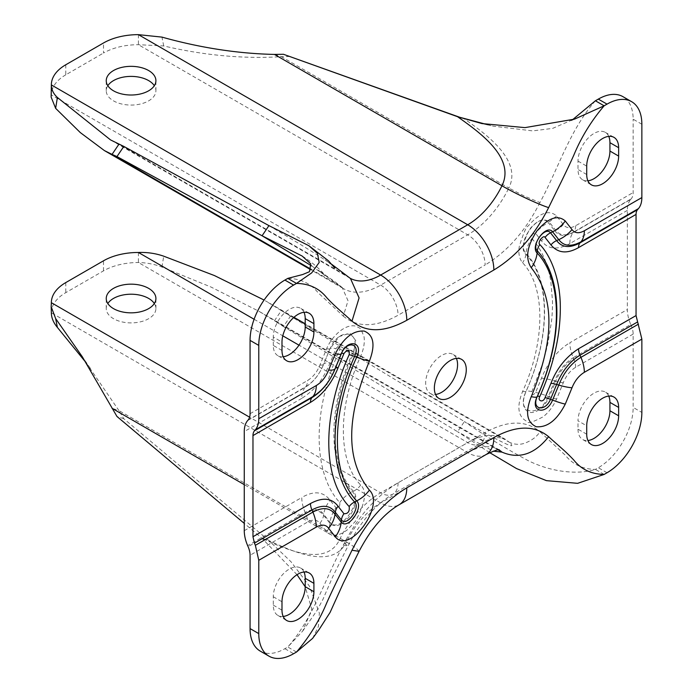 <?xml version="1.0" encoding="UTF-8"?>
<svg xmlns="http://www.w3.org/2000/svg" width="693" height="693" viewBox="0 0 693 693"><rect width="100%" height="100%" fill="white"/><g stroke="black" fill="none" stroke-linecap="round" stroke-linejoin="round"><path stroke-width="0.52" stroke-dasharray="3.46 2.6" d="M456.375 358.376A22.574 13.037 120 0 0 452.893 354.348A22.574 13.037 120 0 0 435.499 360.395A22.574 13.037 120 0 0 425.649 383.116A22.574 13.037 120 0 0 430.318 393.451A22.574 13.037 120 0 0 435.55 394.447M107.822 85.707A24.827 14.336 0 0 0 106.246 90.731A24.827 14.336 0 0 0 113.522 100.866A24.827 14.336 0 0 0 140.584 103.976A24.827 14.336 0 0 0 155.908 90.731A24.827 14.336 0 0 0 154.331 85.707M154.331 303.525A24.827 14.336 180 0 1 155.908 308.558A24.827 14.336 180 0 1 140.584 321.803A24.827 14.336 180 0 1 113.522 318.693A24.827 14.336 180 0 1 106.246 308.558A24.827 14.336 180 0 1 107.822 303.525M281.99 350.441L273.285 345.417A22.574 13.037 120 0 0 277.954 355.743A22.574 13.037 120 0 0 283.186 356.748M304.01 312.3A22.574 13.037 120 0 0 300.528 308.272A22.574 13.037 120 0 0 283.134 314.319A22.574 13.037 120 0 0 273.285 337.032L281.99 342.065M273.285 345.417L273.285 337.032M608.74 136.365A22.574 13.037 120 0 0 605.258 132.337A22.574 13.037 120 0 0 587.863 138.383A22.574 13.037 120 0 0 578.005 161.105L578.005 169.482A22.574 13.037 120 0 0 582.683 179.816A22.574 13.037 120 0 0 587.907 180.812M608.74 396.075A22.574 13.037 120 0 0 605.258 392.047A22.574 13.037 120 0 0 587.863 398.103A22.574 13.037 120 0 0 578.005 420.816L586.711 425.84M586.711 434.216L578.005 429.192L578.005 420.816M578.005 429.192A22.574 13.037 120 0 0 582.683 439.527A22.574 13.037 120 0 0 587.907 440.531M304.01 572.011A22.574 13.037 120 0 0 300.528 567.983A22.574 13.037 120 0 0 283.134 574.029A22.574 13.037 120 0 0 273.285 596.751L273.285 605.128A22.574 13.037 120 0 0 277.954 615.462A22.574 13.037 120 0 0 283.186 616.458M268.927 225.615C293.39 240.064 333.168 263.669 346.422 275.58L349.878 278.092A61.564 35.542 -60 0 1 346.422 275.58L118.91 144.231M641.857 124.238L633.151 119.213A49.255 28.439 120 0 0 622.946 96.665M627.347 210.403L569.837 243.607A28.734 16.589 60 0 1 573.25 232.562L630.76 199.359A28.734 16.589 -120 0 0 627.347 210.403L627.347 309.52A28.734 16.589 -120 0 0 630.76 324.506L573.25 357.709A28.734 16.589 60 0 1 569.837 342.723L627.347 309.52M630.76 199.359L631.202 198.848A16.415 9.477 60 0 0 633.151 192.541L633.151 119.213M630.76 324.506L631.202 325.528A16.415 9.477 60 0 1 633.151 334.087L633.151 407.415L641.857 412.439M604.131 474.436L595.417 469.404C579.062 474.644 552.616 472.773 528.014 460.55C505.414 448.397 484.216 435.395 464.414 421.543C486.399 433.879 522.522 454.192 508.818 441.943C513.808 444.508 518.962 444.984 524.272 443.373C531.808 440.557 537.023 436.659 539.925 431.678L565.141 455.084C572.695 464.44 582.787 469.213 595.417 469.404L598.319 467.732A49.255 28.439 120 0 0 633.151 407.415M489.674 452.642L457.571 431.704L493.217 451.16M359.069 551.359L356.107 548.068L346.422 541.917A61.564 35.542 -60 0 1 380.665 502.919L467.723 452.65A61.564 35.542 -60 0 1 498.51 449.601A61.564 35.542 -60 0 1 499.073 449.939M312.586 638.4L318.416 626.472L319.352 613.088L309.468 586.183L291.051 561.806L268.927 540.618C293.148 551.663 332.718 569.984 346.422 541.917L118.91 410.559L123.822 418.745L268.927 540.618L262.084 538.366C286.547 549.766 326.316 567.376 339.57 539.656A73.874 42.654 -60 0 1 380.665 492.862L467.723 442.602A73.874 42.654 -60 0 1 504.669 438.938A73.874 42.654 -60 0 1 508.818 441.943L281.306 310.594L464.414 421.543L457.571 431.704L283.437 326.585L290.289 316.424M260.265 651.125A49.255 28.439 120 0 0 284.892 648.691L287.794 647.011C313.565 617.706 324.792 579.235 343.286 545.2L348.007 545.954L339.57 539.656L244.265 484.632M250.069 413.712L307.571 380.509C312.985 377.165 317.099 372.02 319.915 365.055L326.654 348.709C330.596 338.712 343.65 323.544 355.596 326.074C359.502 327.85 361.356 329.054 361.174 329.669L364.042 336.798C364.856 342.706 363.73 349.159 360.672 356.159C337.595 407.034 337.595 460.862 360.672 485.091C367.195 491.155 365.376 503.326 355.188 521.604L347.687 529.53C344.508 531.964 341.796 533.523 339.553 534.208C334.104 535.966 329.799 535.178 326.654 531.826L319.915 523.267C317.099 519.551 312.985 519.152 307.571 522.054L250.069 555.258M311.616 265.878L342.281 287.708L348.016 300.753L343.286 316.121L318.078 292.706C310.516 283.359 300.424 278.586 287.794 278.387M595.417 100.78C569.646 130.085 558.419 168.564 539.925 202.59L524.272 196.05L508.818 188.028A73.874 42.654 -60 0 1 467.723 234.832L380.665 285.092A73.874 42.654 -60 0 1 343.728 288.756A73.874 42.654 -60 0 1 339.57 285.741L311.348 269.447M633.151 334.087L575.64 367.29C570.226 370.625 566.12 375.779 563.296 382.744L556.566 399.09C553.049 406.652 548.553 412.569 543.087 416.831C532.917 422.132 527.711 423.752 527.494 421.699C518.026 417.125 516.38 407.103 522.548 391.632C545.616 340.765 545.616 286.937 522.548 262.699C519.317 258.81 518.225 253.413 519.274 246.509C523.345 233.376 526.308 226.542 528.161 226.013C539.648 212.734 549.116 209.39 556.566 215.973L563.296 224.532C566.112 228.248 570.226 228.647 575.64 225.745L633.151 192.541M247.67 420.53L305.18 387.326A28.734 16.589 -120 0 0 301.767 398.371C316.311 388.764 322.496 380.154 330.119 362.863L335.966 348.674C339.05 344.984 340.306 345.261 339.743 349.497C309.728 416.389 314.96 475.926 339.743 502.52C340.194 506.262 338.938 507.986 335.966 507.7L330.119 500.259C323.38 491.432 313.929 490.505 301.767 497.487A28.734 16.589 -120 0 0 305.18 512.473L247.67 545.677M302.642 274.541L309.45 271.717M469.629 119.958L458.497 117.004M572.444 119.811L552.598 128.404L532.692 130.89L493.433 126.187L487.482 124.662M569.837 243.607C557.406 250.286 547.955 249.367 541.484 240.835L535.637 233.394C532.7 233.281 531.444 235.014 531.869 238.574C538.054 245.357 542.922 253.803 546.465 263.912C548.25 269.118 549.679 274.809 550.753 280.986L552.46 300.459C552.633 304.669 552.226 315.765 551.524 321.145L547.998 342.827C545.807 352.261 545.313 354.617 541.562 366.441L531.869 391.597C531.444 395.642 532.7 395.92 535.637 392.42L541.484 378.231C547.955 362.231 557.406 350.398 569.837 342.723M498.25 449.965L274.454 320.755L283.437 326.585M293.971 317.299L265.341 300.762L281.306 310.594L274.454 320.755L259.182 311.426L210.967 287.015L161.963 267.039C154.617 264.215 146.769 262.708 138.418 262.526A49.255 28.439 -0 0 0 103.508 270.859L65.783 292.637A49.255 28.439 0 0 0 51.351 312.742L51.351 302.737L51.351 312.794L380.665 502.919A36.937 21.327 60 0 0 399.133 504.747M86.183 362.82L118.91 410.559L112.058 408.307M296.5 652.044L287.794 647.011L302.72 631.037L311.807 609.26L305.206 586.754M297.02 574.696L262.084 538.366L244.265 523.397M326.654 348.709A16.415 2.417 23.9 0 0 330.007 348.744L339.232 336.573L349.922 333.16L355.743 340.54L353.421 353.872C328.837 408.082 328.837 465.427 353.421 491.25C355.604 493.762 356.358 497.461 355.682 502.338L353.577 509.528L349.644 516.38C341.658 525.632 335.109 527.979 330.007 523.423L323.579 515.254C319.482 509.849 313.496 509.26 305.622 513.496L248.12 546.699M461.763 118.001L464.414 118.953C486.807 134.598 522.505 160.568 508.818 188.028L281.306 56.679C243.425 59.009 204.227 55.431 163.713 45.946L138.418 44.707A49.255 28.439 -0 0 0 103.508 53.032L103.508 42.975M556.566 399.09A16.415 2.417 -156.1 0 1 549.315 396.803C547.271 402.217 538.565 414.128 529.305 412.361C522.799 409.364 521.664 402.46 525.9 391.675C550.476 337.465 550.476 280.119 525.9 254.296C521.309 251.152 522.591 242.741 529.764 229.036C537.534 219.932 544.057 217.628 549.315 222.124L555.734 230.293C559.831 235.698 565.817 236.287 573.691 232.051L631.202 198.848M339.743 349.497A28.734 4.236 -156.1 0 1 352.425 353.499C327.685 408.064 327.694 465.765 352.425 491.744C363.045 501.697 339.353 534.242 330.111 522.409L323.718 514.284C319.482 508.714 313.305 508.108 305.18 512.473L305.622 513.496A16.415 9.477 -120 0 1 307.571 522.054M51.143 97.124L51.351 84.918M138.418 34.65L138.418 44.707L467.723 234.832A24.627 14.215 -120 0 1 485.143 264.986L398.077 315.254C375.753 327.529 357.493 327.815 343.286 316.121M65.783 64.761L65.783 74.818L103.508 53.032M65.783 74.818A49.255 28.439 0 0 0 51.351 94.924A49.255 28.439 0 0 0 51.351 94.967L380.665 285.092A24.627 14.215 -120 0 1 398.077 315.254M274.454 54.426L281.306 56.679L290.289 56.523M631.202 325.528L573.691 358.731L573.25 357.709C565.124 362.725 558.948 370.46 554.712 380.916L548.319 396.431C539.076 418.936 515.384 413.738 526.004 391.536C550.744 336.971 550.736 279.27 526.004 253.291A28.734 23.068 137.6 0 1 531.869 238.574M138.418 252.477L138.418 262.526L467.723 452.65A36.937 21.327 60 0 0 486.191 454.478M123.822 418.745L116.97 416.484M586.711 174.506L578.005 169.482M578.005 161.105L586.711 166.129M273.285 596.751L281.99 601.775M273.285 605.128L281.99 610.152M350.208 278.274A61.564 35.542 -60 0 1 349.878 278.092L110.551 139.917M607.033 472.756L598.319 467.732M284.892 648.691L293.598 653.716M539.925 202.59C525.718 230.691 507.458 251.481 485.143 264.986M343.286 545.2C357.493 517.108 375.753 496.309 398.077 482.813L485.143 432.545C507.458 420.27 525.718 419.984 539.925 431.678M301.767 398.371L244.265 431.574M248.12 420.019L305.622 386.815A16.415 9.477 -120 0 0 307.571 380.509M244.265 530.691L301.767 497.487M575.64 225.745A16.415 9.477 60 0 1 573.691 232.051L573.25 232.562C565.124 236.928 558.948 236.322 554.712 230.752A28.734 22.592 -34.2 0 0 541.484 240.835M563.296 382.744A16.415 3.612 -159.2 0 1 555.734 381.211C559.831 371.084 565.817 363.582 573.691 358.731A16.415 9.477 60 0 1 575.64 367.29M319.915 523.267A16.415 12.907 -34.2 0 0 323.579 515.254L323.718 514.284A28.734 22.592 -34.2 0 1 330.119 500.259M326.654 531.826A16.415 13.184 -42.4 0 0 330.007 523.423L330.111 522.409A28.734 23.068 -42.4 0 1 335.966 507.7M360.672 485.091A16.415 13.184 137.6 0 1 353.421 491.25L352.425 491.744A28.734 23.068 137.6 0 0 339.743 502.52M360.672 356.159A16.415 2.417 -156.1 0 1 353.421 353.872L352.425 353.499C363.045 331.297 339.353 326.1 330.111 348.605A28.734 4.236 23.9 0 1 335.966 348.674M319.915 365.055A16.415 3.612 20.8 0 0 323.579 364.336L330.007 348.744L323.718 364.12A28.734 6.315 -159.2 0 1 330.119 362.863M305.622 386.815C313.496 381.964 319.482 374.463 323.579 364.336L323.718 364.12C319.482 374.575 313.305 382.311 305.18 387.326L305.622 386.815M563.296 224.532A16.415 12.907 145.8 0 1 555.734 230.293L554.712 230.752L548.319 222.626A28.734 23.068 -42.4 0 0 535.637 233.394M556.566 215.973L548.319 222.626C539.076 210.785 515.384 243.338 526.004 253.291L525.9 254.296A16.415 13.184 -42.4 0 1 522.548 262.699M522.548 391.632L526.004 391.536A28.734 4.236 -156.1 0 1 531.869 391.597M541.484 378.231A28.734 6.315 20.8 0 1 554.712 380.916L555.734 381.211L549.315 396.803L548.319 396.431A28.734 4.236 23.9 0 0 535.637 392.42M485.143 432.545A24.627 14.215 60 0 1 480.041 443.815A24.627 14.215 60 0 1 467.723 442.602L298.986 345.175M398.077 482.813A24.627 14.215 60 0 1 392.974 494.083A24.627 14.215 60 0 1 380.665 492.862L249.601 417.195M163.713 45.946L161.963 37.11M161.963 267.039L163.713 256.185M65.783 282.579L65.783 292.637M103.508 270.859L103.508 260.802M254.106 319.265L282.796 335.828M461.599 359.372L452.893 354.348M106.246 90.731L106.246 80.674M106.246 308.558L106.246 298.501M439.024 398.475L430.318 393.451M286.668 360.776L277.954 355.743M309.234 313.297L300.528 308.272M582.683 179.816L591.389 184.84M605.258 132.337L613.963 137.361M613.963 397.08L605.258 392.047M591.389 444.551L582.683 439.527M300.528 567.983L309.234 573.007M277.954 615.462L286.668 620.486M334.849 268.13C334.745 267.42 326.074 260.161 325.069 259.832L331.878 264.431M499.384 449.965L259.182 311.426M574.532 119.135L570.919 120.816M481.834 123.553L493.433 126.187M302.174 256.046C317.905 265.705 325.684 275.996 325.363 275.987L318.148 270.01L335.473 282.146L343.728 288.756L311.096 269.915M302.72 631.037L316.796 610.776L322.947 599.358L332.501 577.243L348.007 545.954C360.429 521.82 375.424 504.53 392.974 494.083L480.041 443.815C483.983 441.294 492.411 437.655 498.943 437.621L504.669 438.938L305.206 323.778M155.908 90.731L155.908 80.674M51.351 85.066L51.351 94.924M155.908 308.558L155.908 298.501M90.402 368.416L82.337 356.808"/><path stroke-width="1.04" d="M435.55 394.447A22.574 13.037 120 0 0 457.571 364.683A22.574 13.037 120 0 0 456.375 358.376M434.355 388.141A22.574 13.037 -60 0 1 444.204 365.428A22.574 13.037 -60 0 1 461.599 359.372A22.574 13.037 -60 0 1 466.276 369.707A22.574 13.037 -60 0 1 456.418 392.429A22.574 13.037 -60 0 1 439.024 398.475A22.574 13.037 -60 0 1 434.355 388.141M148.631 70.539A24.827 14.336 0 0 0 121.578 67.438A24.827 14.336 0 0 0 106.246 80.674A24.827 14.336 0 0 0 113.522 90.818A24.827 14.336 0 0 0 140.584 93.919A24.827 14.336 0 0 0 155.908 80.674A24.827 14.336 0 0 0 148.631 70.539M154.331 85.707A24.827 14.336 0 0 0 148.631 80.596A24.827 14.336 0 0 0 107.822 85.707M113.522 308.636A24.827 14.336 180 0 1 106.246 298.501A24.827 14.336 180 0 1 121.578 285.256A24.827 14.336 180 0 1 148.631 288.366A24.827 14.336 180 0 1 155.908 298.501A24.827 14.336 180 0 1 140.584 311.746A24.827 14.336 180 0 1 113.522 308.636M107.822 303.525A24.827 14.336 180 0 1 148.631 298.414A24.827 14.336 180 0 1 154.331 303.525M313.912 323.631L313.912 332.008A22.574 13.037 -60 0 1 304.062 354.729A22.574 13.037 -60 0 1 286.668 360.776A22.574 13.037 -60 0 1 281.99 350.441L281.99 342.065A22.574 13.037 -60 0 1 291.84 319.343A22.574 13.037 -60 0 1 309.234 313.297A22.574 13.037 -60 0 1 313.912 323.631L305.206 318.607L305.206 326.983L313.912 332.008M618.641 147.696L618.641 156.081A22.574 13.037 -60 0 1 608.783 178.794A22.574 13.037 -60 0 1 591.389 184.84A22.574 13.037 -60 0 1 586.711 174.506L586.711 166.129A22.574 13.037 -60 0 1 596.569 143.416A22.574 13.037 -60 0 1 613.963 137.361A22.574 13.037 -60 0 1 618.641 147.696L609.935 142.671A22.574 13.037 120 0 0 608.74 136.365M586.711 434.216L586.711 425.84A22.574 13.037 -60 0 1 596.569 403.127A22.574 13.037 -60 0 1 613.963 397.08A22.574 13.037 -60 0 1 618.641 407.415L618.641 415.791A22.574 13.037 -60 0 1 608.783 438.504A22.574 13.037 -60 0 1 591.389 444.551A22.574 13.037 -60 0 1 586.711 434.216M281.99 610.152L281.99 601.775A22.574 13.037 -60 0 1 291.84 579.053A22.574 13.037 -60 0 1 309.234 573.007A22.574 13.037 -60 0 1 313.912 583.341L313.912 591.718A22.574 13.037 -60 0 1 304.062 614.44A22.574 13.037 -60 0 1 286.668 620.486A22.574 13.037 -60 0 1 281.99 610.152M331.878 264.431L350.485 278.525L359.087 297.912L351.992 321.145C341.346 311.4 335.611 307.172 326.784 297.739C319.386 288.435 309.295 283.662 296.5 283.42L293.598 285.092A49.255 28.439 120 0 0 258.775 345.409L258.775 418.737L316.277 385.533C321.595 382.354 325.71 377.2 328.621 370.079L335.36 353.733C343.572 337.812 353.196 330.258 364.232 331.081C373.796 335.065 375.511 345.097 369.378 361.192C347.332 415.228 344.352 458.29 369.378 490.124C385.603 505.543 349.055 555.041 335.36 536.85L328.621 528.291C325.927 524.549 321.812 524.151 316.277 527.087A28.734 16.589 -120 0 0 312.864 512.101L255.362 545.304L258.775 560.282L258.775 633.61A49.255 28.439 120 0 0 268.971 656.158A49.255 28.439 120 0 0 293.598 653.716L296.5 652.044C309.295 637.023 319.386 620.59 326.784 602.754C335.603 583.134 341.346 572.288 351.992 550.233L359.069 551.359C370.694 529.14 384.052 513.608 399.133 504.747A36.937 21.327 60 0 0 406.782 487.837L493.849 437.569C516.172 425.285 534.433 424.991 548.631 436.703C559.286 446.457 565.02 450.684 573.847 460.117C581.236 469.412 591.337 474.185 604.131 474.436L577.633 483.324L546.422 480.639L516.545 468.572L489.674 452.642M636.053 315.566L636.053 214.414L578.542 247.618C567.082 254.106 557.891 253.214 550.961 244.924L545.062 237.43C543.814 234.286 536.919 242.489 539.847 244.594C549.419 254.08 560.377 276.845 560.316 307.571C560.342 322.921 558.367 338.531 554.391 354.383C551.16 367.706 546.318 381.739 539.847 396.465C537.162 400.736 543.026 403.291 545.062 397.609L550.961 383.316C556.67 368.546 565.869 357.034 578.542 348.761L636.053 315.566L641.857 339.111L641.857 412.439A49.255 28.439 120 0 1 607.033 472.756L604.131 474.436M641.857 339.111L584.346 372.314C578.941 375.606 574.826 380.76 572.002 387.777L565.271 404.114C556.947 420.209 547.245 427.737 536.157 426.715C526.749 422.262 525.112 412.24 531.254 396.665C553.43 342.359 556.141 299.359 531.254 267.732C525.069 258.307 526.957 246.058 536.91 230.977C548.25 217.793 557.709 214.458 565.271 220.998L572.002 229.565C574.783 233.316 578.898 233.714 584.346 230.769L641.857 197.566L641.857 124.238A49.255 28.439 120 0 0 631.652 101.698A49.255 28.439 120 0 0 607.033 104.132L604.131 105.812C591.337 120.825 581.245 137.257 573.847 155.093C565.02 174.714 559.286 185.568 548.631 207.623C538.011 204.21 515.644 193.745 501.966 185.776A61.564 35.542 -60 0 1 467.723 224.775L380.665 275.043A61.564 35.542 -60 0 1 350.208 278.274M283.186 356.748A22.574 13.037 120 0 0 305.206 326.983M305.206 318.607A22.574 13.037 120 0 0 304.01 312.3M587.907 180.812A22.574 13.037 120 0 0 609.935 151.048L609.935 142.671M618.641 407.415L609.935 402.382A22.574 13.037 120 0 0 608.74 396.075M587.907 440.531A22.574 13.037 120 0 0 609.935 410.767L618.641 415.791M609.935 402.382L609.935 410.767M283.186 616.458A22.574 13.037 120 0 0 305.206 586.694L305.206 578.317A22.574 13.037 120 0 0 304.01 572.011M258.775 418.737A28.734 16.589 60 0 1 255.362 429.781L312.864 396.578C322.583 390.583 329.972 381.332 335.031 368.823L341.225 353.794C347.617 338.201 364.042 341.805 356.687 357.19C330.968 413.903 330.968 473.873 356.687 500.892C364.042 507.778 347.617 530.344 341.225 522.141L335.031 514.267C329.972 507.597 322.591 506.869 312.864 512.101L311.937 509.953L254.426 543.156L252.971 536.737L252.971 435.585A12.309 7.112 60 0 1 254.426 430.855L255.362 429.781M268.971 656.158L260.265 651.125A49.255 28.439 120 0 1 250.069 628.586L250.069 555.258A16.415 9.477 60 0 0 248.12 546.699L247.67 545.677A28.734 16.589 -120 0 1 244.265 530.691L244.265 431.574A28.734 16.589 -120 0 1 247.67 420.53L248.12 420.019A16.415 9.477 60 0 0 250.069 413.712L250.069 340.384A49.255 28.439 120 0 1 284.892 280.067L287.794 278.387L302.642 274.541L309.45 271.717L310.75 263.877L302.174 256.046L262.084 235.776L268.927 225.615L308.905 245.738L328.534 260.863L334.84 268.13M255.362 545.304L254.426 543.156M287.794 278.387L296.5 283.42L311.694 272.886L319.187 262.465L317.429 253.352L308.905 245.738M631.652 101.698L622.946 96.665A49.255 28.439 120 0 0 598.319 99.108L595.417 100.78L604.131 105.812L574.532 119.135L524.973 127.625L481.834 123.553L457.571 116.701C479.547 132.328 515.679 157.709 501.966 185.776L274.454 54.426L283.437 54.271L457.571 116.701L487.482 124.662M636.053 214.414A12.309 7.112 60 0 1 637.517 209.684L638.444 208.61A28.734 16.589 -120 0 0 641.857 197.566M493.217 451.16L501.966 452.113C519.048 459.459 534.606 454.322 548.631 436.703M296.5 652.044L312.586 638.4L319.196 629.374L330.102 612.395L343.278 583.272L359.069 551.359M118.91 144.231L112.058 154.392L104.4 150.58L80.293 132.571L55.639 108.342L51.143 97.124L51.351 84.918C51.403 89.579 53.413 93.772 57.389 97.479L110.551 139.917L123.822 146.422L268.927 225.615M548.631 207.623C534.433 235.724 516.172 256.523 493.849 270.01L406.782 320.279A36.937 21.327 -120 0 0 380.665 275.043L51.351 84.918A49.255 28.439 180 0 1 51.351 84.867A49.255 28.439 180 0 1 65.783 64.761L103.508 42.975A49.255 28.439 180 0 1 138.418 34.65L161.963 37.11C200.407 47.852 237.907 53.621 274.454 54.426M595.417 100.78L572.444 119.811M51.351 312.742A49.255 28.439 0 0 0 51.351 312.794L51.351 312.82C51.403 317.784 53.422 322.652 57.389 327.417L86.183 362.82M305.206 586.754L297.02 574.696M123.822 146.422L116.97 156.583L262.084 235.776L311.616 265.878M311.348 269.447L112.058 154.392L116.97 156.583M283.437 54.271L461.763 118.001M264.085 300.043L214.44 275.563L163.713 256.185C155.674 253.387 147.245 252.157 138.418 252.477L254.106 319.265M244.265 523.397L116.97 416.484L82.337 356.808L55.639 318.572L51.169 306.67L51.351 302.737A49.255 28.439 180 0 1 51.351 302.694A49.255 28.439 180 0 1 65.783 282.579L103.508 260.802A49.255 28.439 180 0 1 138.418 252.477M316.277 527.087L258.775 560.282M351.992 550.233C366.19 522.132 384.45 501.334 406.782 487.837M406.782 320.279C384.459 332.571 366.19 332.857 351.992 321.145M609.935 151.048L618.641 156.081M313.912 583.341L305.206 578.317M305.206 586.694L313.912 591.718M328.621 528.291A28.734 22.592 -34.2 0 0 335.031 514.267L335.317 512.24C329.981 505.197 322.193 504.435 311.937 509.953A12.309 7.112 -120 0 1 310.473 503.534L252.971 536.737M335.36 536.85A28.734 23.068 -42.4 0 0 341.225 522.141L341.441 520.027L335.317 512.24A12.309 9.685 -34.2 0 1 338.063 506.228C331.765 497.92 322.574 497.02 310.473 503.534M369.378 490.124A28.734 23.068 137.6 0 1 356.687 500.892L354.608 501.94C360.871 507.804 346.89 527.009 341.441 520.027A12.309 9.884 -42.4 0 1 343.953 513.721L338.063 506.228M369.378 361.192A28.734 4.236 -156.1 0 1 356.687 357.19L354.608 356.401C328.56 413.825 328.56 474.584 354.608 501.94A12.309 9.884 137.6 0 0 349.168 506.557C349.748 511.486 348.016 513.877 343.953 513.721M335.36 353.733A28.734 4.236 23.9 0 0 341.225 353.794L341.441 353.517C346.89 340.237 360.871 343.304 354.608 356.401A12.309 1.819 -156.1 0 0 349.168 354.686C321.994 414.613 321.994 478.014 349.168 506.557M328.621 370.079A28.734 6.315 20.8 0 0 335.031 368.823L335.317 368.373C329.981 381.574 322.193 391.328 311.937 397.652L312.864 396.578A28.734 16.589 60 0 0 316.277 385.533M250.069 628.586L258.775 633.61M258.775 345.409L250.069 340.384M293.598 285.092L284.892 280.067M493.849 270.01A36.937 21.327 -120 0 0 467.723 224.775L138.418 34.65M598.319 99.108L607.033 104.132M584.346 230.769A28.734 16.589 60 0 1 580.933 241.814L638.444 208.61M572.002 229.565A28.734 22.592 145.8 0 1 558.775 239.648C563.825 246.318 571.214 247.037 580.933 241.814L580.006 242.888L637.517 209.684M565.271 220.998A28.734 23.068 137.6 0 1 552.581 231.774L558.775 239.648L556.626 240.601C561.962 247.644 569.75 248.397 580.006 242.888A12.309 7.112 60 0 0 578.542 247.618M531.254 267.732A28.734 23.068 -42.4 0 0 537.118 253.014C529.755 246.128 546.188 223.57 552.581 231.774L550.502 232.813L556.626 240.601A12.309 9.685 145.8 0 0 550.961 244.924M531.254 396.665A28.734 4.236 23.9 0 0 537.118 396.725C562.837 340.012 562.837 280.041 537.118 253.014L537.335 250.901A12.309 9.884 137.6 0 1 539.847 244.594M565.271 404.114A28.734 4.236 -156.1 0 1 552.581 400.112C546.179 415.705 529.755 412.101 537.118 396.725L537.335 396.439C563.383 339.007 563.383 278.257 537.335 250.901C531.063 245.045 545.062 225.823 550.502 232.813A12.309 9.884 -42.4 0 0 545.062 237.43M572.002 387.777A28.734 6.315 -159.2 0 1 558.775 385.091L552.581 400.112L550.502 399.324A12.309 1.819 23.9 0 0 545.062 397.609M584.346 372.314A28.734 16.589 -120 0 0 580.933 357.337C571.214 363.323 563.833 372.574 558.775 385.091L556.626 384.468L550.502 399.324C545.053 412.604 531.072 409.528 537.335 396.439A12.309 1.819 -156.1 0 1 539.847 396.465M638.444 324.133L580.933 357.337L580.006 355.188A12.309 7.112 60 0 1 578.542 348.761M493.849 437.569A36.937 21.327 60 0 1 486.191 454.478C494.663 450.528 499.055 449.021 499.384 449.965M499.073 449.939A61.564 35.542 -60 0 1 501.966 452.113L498.25 449.965M343.953 353.543A12.309 1.819 23.9 0 0 341.441 353.517L335.317 368.373A12.309 2.711 20.8 0 1 338.063 367.836L343.953 353.543C348.007 348.7 349.748 349.081 349.168 354.686M252.971 435.585L310.473 402.382A12.309 7.112 -120 0 1 311.937 397.652L254.426 430.855M310.473 402.382C322.574 394.923 331.765 383.411 338.063 367.836M637.517 321.985L580.006 355.188C569.75 361.503 561.962 371.266 556.626 384.468A12.309 2.711 20.8 0 0 550.961 383.316M57.389 97.479L55.639 108.342M55.639 318.572L57.389 327.417M282.796 335.828L298.986 345.175M51.351 302.694L249.601 417.195M112.058 408.307L244.265 484.632M349.878 278.092L350.485 278.525M486.191 454.478L399.133 504.747M481.834 123.553L482.285 123.649M51.351 312.82L51.169 306.67M311.096 269.915L104.4 150.58M305.206 323.778L293.971 317.299"/></g></svg>
